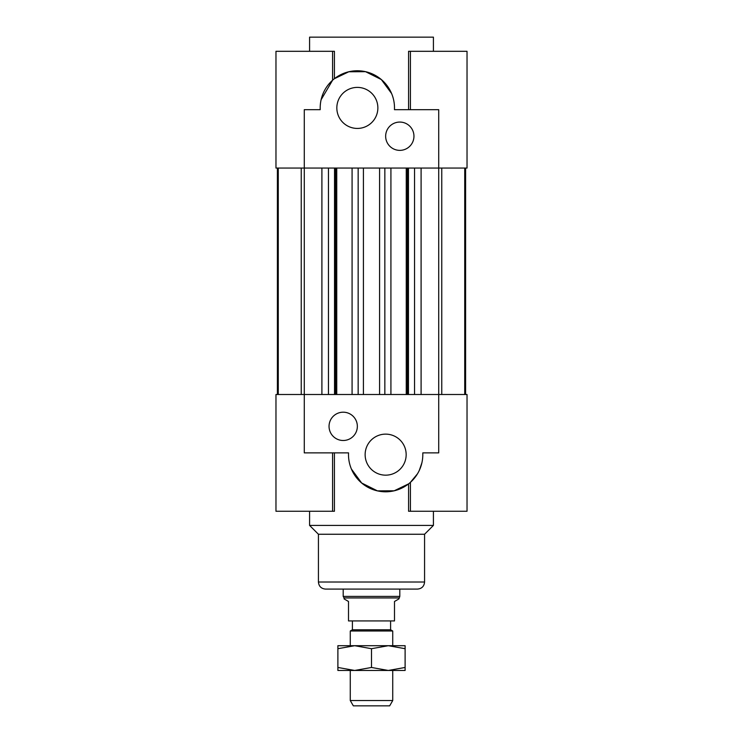 <?xml version="1.0" encoding="UTF-8"?>
<svg xmlns="http://www.w3.org/2000/svg" width="743" height="743" viewBox="0 0 743 743"><rect width="100%" height="100%" fill="white"/><g stroke="black" fill="none" stroke-linecap="round" stroke-linejoin="round"><path stroke-width="1.11" d="M465.601 168.057L465.601 394.496M414.538 168.057L414.538 394.496M408.464 168.057L408.464 394.496M407.405 168.057L407.405 394.496M406.254 168.057L406.254 394.496M390.92 168.057L390.92 394.496M384.846 168.057L384.846 394.496M379.589 168.057L379.589 394.496M441.76 394.496L441.76 168.057M321.115 99.72L332.585 80.225L332.585 51.304L275.969 51.304L275.969 168.057L438.723 168.057L438.723 394.496L275.969 394.496L275.969 511.258L334.424 511.258L334.424 452.877M464.728 168.057L464.728 394.496M277.399 168.057L277.399 394.496M328.462 168.057L328.462 394.496M334.536 168.057L334.536 394.496M335.595 168.057L335.595 394.496M336.746 168.057L336.746 394.496M352.08 168.057L352.08 394.496M358.154 168.057L358.154 394.496M363.411 168.057L363.411 394.496M408.576 109.685L408.576 51.304L467.031 51.304L467.031 168.057L438.723 168.057L438.723 109.685L394.459 109.685A7.077 7.077 0 0 1 394.468 109.444A37.15 37.15 0 0 0 358.117 70.771A37.15 37.15 0 0 0 320.196 107.911L320.196 109.685L304.277 109.685L304.277 452.877L348.541 452.877A7.077 7.077 0 0 1 348.532 453.109A37.15 37.15 0 0 0 384.883 491.792A37.15 37.15 0 0 0 422.804 454.642L422.804 452.877L438.723 452.877L438.723 394.496L467.031 394.496L467.031 511.258L408.576 511.258L408.576 483.879L394.208 490.789L377.444 490.872L361.655 483.006L351.411 469.047M301.24 394.496L301.24 168.057M278.272 168.057L278.272 394.496M343.192 440.497A14.154 14.154 0 0 1 330.941 419.266A14.154 14.154 0 0 1 355.451 419.266A14.154 14.154 0 0 1 343.192 440.497M385.654 475.167A20.525 20.525 0 0 1 367.878 444.388A20.525 20.525 0 0 1 403.421 444.388A20.525 20.525 0 0 1 385.654 475.167M433.42 511.258L433.42 525.403L309.58 525.403L309.58 511.258M421.885 462.843L419.312 470.375M417.417 473.904L410.415 482.337L410.415 511.258M433.42 525.403L424.569 534.254L318.431 534.254L309.58 525.403M424.569 534.254L424.569 582.02C424.151 586.311 421.792 588.67 417.492 589.097L325.508 589.097L343.192 589.097L343.192 596.406L399.808 596.406L399.808 589.097M399.808 122.066A14.154 14.154 0 0 1 412.059 143.297A14.154 14.154 0 0 1 387.549 143.297A14.154 14.154 0 0 1 399.808 122.066M357.346 87.395A20.525 20.525 0 0 1 375.122 118.174A20.525 20.525 0 0 1 339.579 118.174A20.525 20.525 0 0 1 357.346 87.395M309.58 51.304L309.58 37.15L433.42 37.15L433.42 51.304M332.585 51.304L334.424 51.304L334.424 78.684L348.792 71.774L365.556 71.681L381.345 79.557L391.589 93.507M350.269 700.547L353.334 705.85L389.666 705.85L392.731 700.547L350.269 700.547L350.269 670.465M392.731 700.547L392.731 670.465M392.731 645.704L392.731 631.002L350.269 631.002L350.269 645.704M350.269 631.002L352.396 629.785L390.604 629.785L392.731 631.002M398.917 597.939L344.083 597.939L344.083 598.923L348.504 601.477L348.504 620.934L394.496 620.934L394.496 601.477L398.917 598.923L399.808 596.406M390.604 629.785L390.604 620.934M337.889 645.704L405.111 645.704L405.111 648.704L388.31 645.704L371.5 648.704L354.69 645.704L337.889 648.704L337.889 645.704M405.111 667.465L405.111 670.465L388.31 670.465L405.111 667.465L405.111 648.704M337.889 670.465L337.889 667.465L354.69 670.465L337.889 670.465M354.69 670.465L371.5 667.465L388.31 670.465L354.69 670.465M371.5 648.704L371.5 667.465M337.889 648.704L337.889 667.465M421.095 168.057L421.095 394.496M321.905 168.057L321.905 394.496M424.569 582.02L318.431 582.02C318.849 586.311 321.208 588.67 325.508 589.097M332.585 452.877L332.585 511.258M318.431 534.254L318.431 582.02M410.415 109.685L410.415 51.304M352.396 629.785L352.396 620.934M344.083 597.939L343.192 596.406"/></g></svg>
